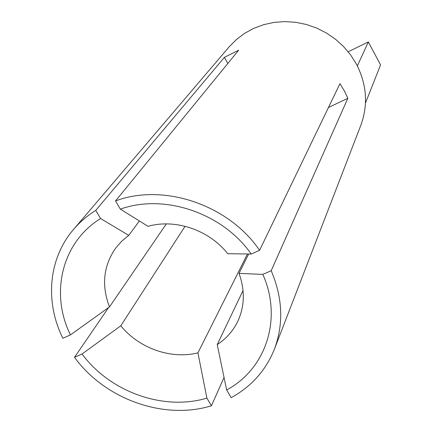 <?xml version="1.0" encoding="UTF-8"?>
<svg xmlns="http://www.w3.org/2000/svg" width="432" height="432" viewBox="0 0 432 432"><rect width="100%" height="100%" fill="white"/><g stroke="black" fill="none" stroke-linecap="round" stroke-linejoin="round"><path stroke-width="0.65" d="M248.659 254.011L239.004 273.38C245.025 290.034 244.706 305.829 238.048 320.765C233.404 330.631 226.465 338.575 217.231 344.606L243.043 290.542M247.444 253.994L197.932 352.847C171.083 359.651 138.958 348.3 120.803 325.793L185.069 226.265M347.857 98.269L271.183 270.707C282.706 297.815 283.792 323.946 274.433 349.083L360.839 125.258C368.269 104.927 366.827 84.618 356.524 64.314L350.757 55.123L343.742 46.742L335.621 39.344L326.56 33.086L316.748 28.096L306.374 24.478L295.666 22.297L284.834 21.6L274.109 22.394L263.698 24.651L253.811 28.323L244.642 33.318L236.374 39.539L229.154 46.84L73.532 229.451C79.85 222.048 87.259 215.698 95.764 210.395L224.37 57.386L238.685 50.182L115.533 200.934C163.685 182.839 228.668 204.779 259.589 250.312L339.957 83.635L344.288 90.785L347.857 98.269L328.439 107.519M166.304 223.906L109.49 306.92C101.304 285.433 103.394 265.777 115.765 247.946L121.716 241.18L128.741 235.37L100.591 218.549C61.868 242.314 49.799 293.36 70.427 334.897L62.872 338.272C44.793 302.065 48.368 258.601 73.532 229.451M348.181 51.775L368.345 41.931L380.56 64.919L365.477 103.032M274.433 349.083C265.891 370.359 251.467 386.548 231.169 397.661L226.643 389.961C265.826 369.176 282.825 318.773 262.813 274.39L239.004 273.38M108.589 307.568L74.504 357.318C104.944 399.26 163.955 420.428 211.437 405.778L224.046 377.401M100.591 218.549L95.764 210.395M115.533 200.934L120.361 209.147C164.263 193.266 222.777 213.079 251.219 254.054L259.589 250.312M271.183 270.707L262.813 274.39M211.437 405.778L206.906 398.126C163.615 411.161 110.041 391.986 82.053 353.992L74.504 357.318M128.741 235.37L139.412 220.952M251.219 254.054L227.713 253.714C209.255 230.062 175.279 218.473 148.068 226.341L120.361 209.147M70.427 334.897L109.49 306.92M217.231 344.606L226.643 389.961M120.803 325.793L82.053 353.992M206.906 398.126L197.932 352.847M368.345 41.931L357.356 65.918M227.788 63.526L224.37 57.386"/></g></svg>
